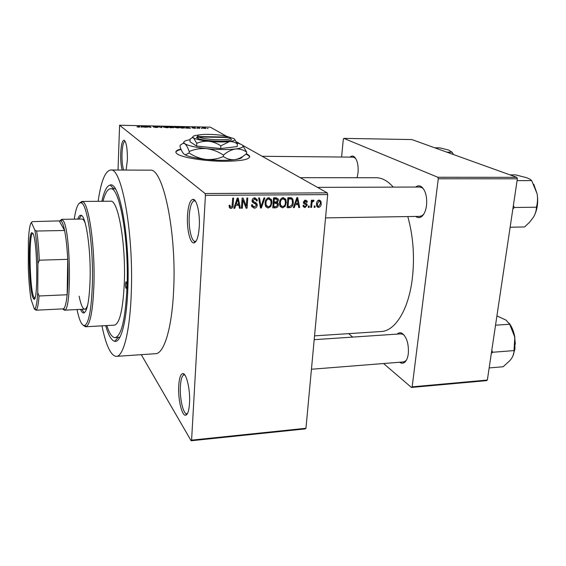 <?xml version="1.0" encoding="UTF-8"?>
<svg xmlns="http://www.w3.org/2000/svg" width="566" height="566" viewBox="0 0 566 566"><rect width="100%" height="100%" fill="white"/><g stroke="black" fill="none" stroke-linecap="round" stroke-linejoin="round"><path stroke-width="0.85" d="M122.192 170.062C121.053 165.838 120.558 160.355 120.707 153.605C121.096 145.186 122.185 140.701 123.989 140.149C126.317 141.776 127.456 148.334 127.4 159.831L126.119 170.076M125.178 141.288L125.058 141.267C123.374 141.811 122.355 146 121.994 153.818C121.86 160.829 122.419 166.241 123.678 170.069M199.274 226.718C198.51 236.864 196.685 242.255 193.805 242.899C189.978 243.281 186.695 228.813 187.48 215.745C188.202 205.401 190.07 199.918 193.091 199.31C196.777 199.062 200.116 213.509 199.274 226.718M195.369 201.05L194.449 200.753C191.648 201.383 189.907 206.491 189.235 216.078C188.499 228.218 191.549 241.675 195.114 241.413L196.14 241.081M189.532 403.162C189.009 410.711 187.693 414.729 185.577 415.225C181.792 415.982 177.908 398.888 178.729 385.863C179.224 378.116 180.582 374.02 182.797 373.574C186.44 372.909 190.409 389.932 189.532 403.162M184.841 374.996L184.169 374.855C182.111 375.315 180.851 379.135 180.384 386.316C179.613 398.422 183.228 414.312 186.766 413.704L187.516 413.435M180.943 149.042C176.132 150.209 174.738 151.709 176.755 153.549C180.731 157.348 204.064 161.253 223.995 161.303C243.507 161.062 251.813 159.06 248.913 155.282L246.359 153.775M249.719 157.044L248.877 155.763L245.969 154.094M350.057 157.115C351.366 155.919 352.689 155.756 354.033 156.626C357.196 159.478 358.533 164.862 358.052 172.757L357.082 177.724M415.72 187.049C417.581 185.542 419.477 185.422 421.401 186.681C425.512 190.303 427.217 196.572 426.531 205.486C425.745 211.054 423.998 214.825 421.302 216.799C419.427 217.981 417.588 217.86 415.784 216.438M419.823 216.375L422.172 215.618L423.785 214.09M397.162 334.117C398.676 332.617 400.332 332.362 402.129 333.353C406.812 337.202 408.871 343.994 408.298 353.729C407.725 357.931 406.48 360.818 404.556 362.382C402.985 363.535 401.336 363.492 399.624 362.254M403.367 361.957L405.327 361.186L406.537 359.898M101.873 201.291C104.094 191.216 106.854 185.804 110.151 185.047C119.476 180.943 129.975 236.928 127.881 287.811C126.812 321.255 120.926 342.996 114.686 341.319C111.445 340.506 108.446 335.284 105.686 325.641M118.252 337.357L119.971 337.095M101.944 325.846C105.991 345.416 110.745 355.597 116.214 356.382C123.324 356.87 129.982 331.563 131.27 292.969C133.774 233.355 121.704 167.338 110.802 170.019C105.255 170.699 101.031 181.134 98.13 201.319M116.525 356.361L155.388 353.7C163.815 354.083 171.838 329.079 173.585 291.108C176.889 232.456 163.008 167.557 150.061 170.161L149.665 170.161M314.555 335.864L380.911 331.527C394.955 331.379 408.673 309.878 412.359 278.203C414.751 256.709 413.237 236.164 407.803 216.566M393.257 187.12C387.83 180.993 382.227 177.865 376.447 177.738L375.796 177.738M201.92 128.277L201.277 128.263L201.913 128.44M198.871 127.944L199.635 128.397L198.991 128.383L197.52 127.52L199.593 127.591L198.687 127.775L198.85 128.298M197.506 128.185L196.855 128.178L197.492 128.355M195.68 128.058L194.591 128.305L192.546 127.994L195.072 128.065L191.973 127.598L194.966 127.69L192.617 127.612L195.673 128.234M186.497 127.782L185.832 128.114L185.867 126.961L186.547 126.975L190.572 128.213L186.476 128.128L186.483 127.647L188.294 127.683L186.455 127.095L186.483 127.647M177.632 127.958L174.031 127.216C173.599 126.918 174.151 126.763 175.701 126.734L179.181 127.4L179.217 127.817L177.632 127.958M166.8 127.739L163.234 127.01C162.789 126.706 163.355 126.536 164.939 126.508L168.413 127.18L168.413 127.598L166.8 127.739M138.896 127.173L136.922 126.763L139.335 126.954L138.09 125.963L138.762 125.977L139.922 126.834L138.896 127.173M242.588 145.285L327.254 192.85L327.7 194.584L205.423 195.355L205.076 193.53L119.589 125.242L210.311 127.152L226.733 136.378M236.376 141.79L239.934 143.792M205.076 193.53L327.254 192.85M141.875 126.862L141.083 127.201L141.472 126.034L142.172 126.048L145.993 127.3L141.875 126.862L143.778 126.763L142.045 126.168L141.903 126.727M146.078 126.367L147.436 127.329L145.073 126.112L149.969 127.145L148.603 126.183L149.268 126.197L150.981 127.4L146.078 126.367L146.063 126.812M157.935 127.223L156.372 127.527L153.57 127.074L157.277 127.209L153.011 126.558L156.98 126.692L153.711 126.6L157.928 127.4M161.982 126.466L161.692 127.619L157.306 126.367L161.119 127.47L161.289 126.451L161.982 126.466M173.769 127.527L170.274 127.796L168.435 126.6L172.736 126.975L172.418 127.216L173.762 127.753M184.481 127.499L184.622 127.605C185.089 127.895 184.544 128.05 182.988 128.058L181.07 128.015L179.167 126.819L182.047 126.904L184.481 127.499L184.452 127.98M205.939 128.1L204.949 128.517L202.246 127.937L203.399 127.626L205.939 128.1L205.918 128.468M207.97 128.404L207.333 128.39L207.963 128.567M305.329 428.894L191.138 440.758L191.591 440.136L305.951 428.278L305.329 428.894M141.259 354.67L191.138 440.758M315.099 205.967L314.972 207.375L314.123 207.382L314.25 205.974L315.099 205.967M311.916 203.689L311.583 207.418L310.734 207.425L311.371 200.23L312.22 200.222L312.121 201.376L313.246 200.088L314.017 200.463L313.684 201.496L313.083 201.369L312.199 202.218L311.916 203.689L311.109 203.201M309.277 206.031L309.156 207.446L308.307 207.453L308.428 206.038L309.277 206.031M307.154 205.274L304.89 207.623L303.263 206.625L303.008 205.331L303.871 205.189L304.027 205.989L305.039 206.59L306.291 205.465L306.128 204.814L303.553 203.258L303.397 202.232L305.506 200.152L307.09 201.029L307.303 202.196L306.439 202.331L305.442 201.185L304.324 202.458L307.005 204.071L307.154 205.274L304.94 204.071M295.275 204.637L294.285 207.616L293.379 207.623L296.832 197.633L297.737 197.626L299.64 207.552L298.742 207.566L298.247 204.609L295.275 204.637L294.568 204.185M282.484 207.885L280.113 206.342L279.519 202.918C279.562 200.074 280.828 198.305 283.311 197.605L285.915 199.649L286.247 202.727L285.094 206.328L282.484 207.885L280.191 206.477M268.114 208.047L265.709 206.505L265.093 203.053C265.121 200.201 266.388 198.418 268.9 197.711L271.673 200.123L271.899 202.869L270.753 206.484L268.114 208.047L265.779 206.632M230.871 208.486L229.492 207.779L229.11 205.324L230.029 205.182L230.051 206.13L230.992 207.29L232.018 206.512L232.69 198.114L233.595 198.107L233.142 205.055C233.242 206.908 232.485 208.047 230.871 208.486L229.258 207.227M205.423 195.355L191.591 440.136M327.7 194.584L305.951 428.278M235.767 205.253L234.784 208.309L233.836 208.316L237.26 198.079L238.215 198.072L240.409 208.238L239.468 208.253L238.894 205.225L235.767 205.253L235.046 204.708M242.892 200.074L242.34 208.217L241.441 208.231L242.128 198.043L243.09 198.036L246.323 206.165L246.882 198.008L247.781 198.001L247.08 208.168L246.118 208.175L242.892 200.074L242.036 199.451M257.219 205.253C256.985 207.078 255.988 208.062 254.233 208.21L251.594 206.031L251.523 204.828L252.429 204.687L252.5 205.508L254.396 207.029L256.327 205.281L256.292 204.736L252.125 201.496L252.075 200.619C252.266 198.907 253.179 197.973 254.813 197.817L257.19 199.678L257.282 200.831L256.384 200.965L256.306 200.201L254.757 199.006L252.967 200.647L253.002 201.263L256.037 202.854L257.155 204.298L257.219 205.253M264.888 197.874L261.365 207.998L260.494 208.005L258.605 197.923L259.525 197.916L260.961 206.823L263.961 197.881L264.888 197.874M278.373 204.864C278.203 206.739 277.241 207.729 275.479 207.835L272.77 207.864L273.541 197.81L276.272 197.789L278.352 199.147L278.479 200.3L277.368 202.416L278.246 203.491L278.373 204.864L277.474 204.262M293.301 202.6C293.287 205.423 292.063 207.114 289.622 207.672L287.082 207.701L287.896 197.704L291.681 197.859L292.947 199.253L293.301 202.6L292.473 202.069M321.219 203.654C321.191 205.699 320.292 206.972 318.524 207.46L316.819 206.349L316.507 203.774C316.543 201.758 317.441 200.505 319.196 200.031L320.872 201.107L321.219 203.654L320.398 203.166M119.589 125.242L118.018 170.048M115.407 188.966L114.148 188.754M486.562 380.642L411.454 387.448L412.161 386.847L487.354 380.048L486.562 380.642M348.656 333.636L352.689 337.088M383.543 363.528L411.454 387.448M516.822 177.342L411.85 139.561L343.845 138.373L437.794 177.257L516.822 177.342L517.352 178.799L487.354 380.048M517.352 178.799L438.282 178.771L412.161 386.847M343.845 138.373L343.314 139.229L341.602 157.037M438.282 178.771L437.794 177.257M355.632 158.353L353.269 157.15M404.379 335.433L403.084 334.407L400.898 333.862M423.75 189.249L422.271 187.841L419.767 187.035M317.533 207.184L317.413 206.788M181.12 149.474C177.929 150.216 176.168 151.129 175.835 152.219M229.089 205.868L229.591 205.769M230.171 206.703L229.209 207.05M234.034 207.729L234.784 208.309M237.932 204.043L238.053 204.595M239.305 207.404L240.409 208.238M237.331 204.05L238.894 205.225M235.845 203.831L235.336 203.831M237.189 201.079L236.149 204.057L238.668 204.036L237.734 199.14L237.189 201.079L236.446 200.527M235.442 203.527L236.149 204.057M237.069 198.652L237.734 199.14M241.484 207.573L242.34 208.217M242.071 198.878L242.411 199.727M244.901 205.111L246.323 206.165M245.262 205.38L245.227 205.939M245.708 207.149L247.08 208.168M253.207 206.668L252.287 206.802L254.233 208.21M252.287 206.802L251.835 206.774M254.509 203.47L252.295 201.998L254.247 203.385M255.068 197.824L255.323 199.069M256.292 200.138L257.282 200.831M254.311 198.694L253.872 197.973M253.511 198.135L254.757 199.006M252.153 200.074L252.967 200.647M252.068 200.895L253.172 201.68M255.061 202.501L255.259 203.732M260.36 207.283L261.365 207.998M260.169 206.265L260.961 206.823M269.183 197.725L269.734 199.126M271.043 202.288L271.899 202.869M269.975 205.953L270.753 206.484M267.032 206.484L266.105 206.647M268.624 198.758L267.909 197.895M265.235 205.232L266.183 205.479M268.822 198.892C266.89 199.458 265.942 200.845 265.978 203.067L266.112 205.012L268.199 206.873C270.074 206.328 271.015 204.984 271.022 202.847L270.824 200.569L267.569 198.05M265.15 202.494L265.978 203.067M273.371 206.434L272.876 206.441M271.05 202.295L271.291 199.204M278.352 199.147L276.286 197.796L276.406 198.977L275.041 197.796M276.583 201.892L277.368 202.416M276.123 201.956L276.321 203.18M273.774 201.772L273.236 201.779M276.088 203.152L274.843 201.984M274.326 198.984L274.1 201.991L276.668 201.871L277.524 199.706L273.491 198.433M273.265 201.432L274.1 201.991M274.008 203.166L273.732 206.682L276.505 206.526L277.496 204.878L277.418 204.043L273.173 202.6M272.904 206.116L273.732 206.682M273.682 201.772L275.734 203.144M283.488 197.612L284.012 198.956M285.406 202.182L286.247 202.727M284.323 205.819L285.094 206.328M281.387 206.3L280.403 206.484M282.887 198.56L282.264 197.817M279.668 205.147L280.488 205.324M283.226 198.779C281.316 199.338 280.375 200.718 280.396 202.925L280.587 205.09L282.575 206.717C284.429 206.173 285.363 204.835 285.384 202.706L285.115 200.208L281.96 197.966M279.576 202.387L280.396 202.925M287.662 206.272L289.622 207.672M285.377 201.397L285.575 198.935M290.712 197.69L291.08 198.829M288.667 198.864L288.044 206.526L289.601 206.505L291.893 205.034L292.438 202.593L292.205 200.017L291.419 199.041L288.667 198.864L287.846 198.341M287.224 205.982L288.044 206.526M288.377 197.697L290.202 198.857M289.29 197.697L291.419 199.041M293.549 207.142L294.285 207.616M296.959 203.456L297.03 203.831M298.636 206.908L299.64 207.552M296.45 203.463L298.247 204.609M295.303 203.244L294.893 203.251M296.711 200.562L295.664 203.47L298.056 203.449L297.263 198.673L296.711 200.562L295.976 200.109M294.971 203.031L295.664 203.47M296.612 198.27L297.263 198.673M303.242 206.576L304.89 207.623M303.935 203.449L303.532 203.208M305.039 200.201L305.003 200.859M306.241 201.546L307.303 202.196M304.324 200.498L305.442 201.185M303.517 201.609L304.267 202.076M303.426 202.012L304.487 202.67M304.862 202.861L304.961 203.901M303.885 205.904L303.121 206.201M308.35 206.937L309.156 207.446M310.776 206.915L311.583 207.418M311.314 200.888L312.121 201.376M313.415 200.102L314.017 200.463M312.432 200.739L313.684 201.496M312.333 200.923L313.083 201.369M311.243 201.638L312.199 202.218M314.172 206.88L314.972 207.375M316.875 206.456L318.524 207.46M318.75 200.088L318.955 200.987M317.505 205.67L316.691 206.045M316.486 205.069L318.637 206.441L320.37 203.732L320.13 201.751L319.082 201.064L317.349 203.767L317.568 205.706M318.007 200.421L319.082 201.064M316.564 203.286L317.349 203.767M138.741 126.444L138.762 125.977M141.429 127.209L141.472 126.034M145.766 126.607L145.787 126.126M149.247 126.642L149.268 126.197M161.239 127.612L161.289 126.451M168.392 127.605L168.413 127.18M165.159 126.65L164.006 127.102L166.581 127.598L167.84 127.23L165.159 126.65M169.305 126.749L172.142 127.003L169.305 126.749L169.284 127.152M169.835 127.513L169.85 127.109M170.069 127.251L170.713 127.668L173.154 127.541L170.069 127.251L170.048 127.654M179.16 127.838L179.181 127.4M175.927 126.876L174.816 127.329L177.406 127.824L178.63 127.463L175.927 126.876M180.038 126.975L181.502 127.888L184.035 127.775L182.153 127.039L180.038 126.975L180.016 127.357M186.405 128.128L186.455 127.095M198.376 128.022L198.397 127.668M198.666 128.192L198.687 127.775M203.597 127.746L203.024 128.05L205.43 128.171L203.597 127.746M32.743 297.192C28.774 287.387 27.84 235.3 31.625 232.647L33.069 233.617C37.71 242.262 38.113 305.93 33.55 298.749L32.743 297.192M32.856 233.185L32.439 233.39C28.717 235.951 29.623 286.891 33.528 296.442L34.759 298.204M62.614 308.902L63.548 308.81C65.083 307.713 66.286 303.029 67.156 294.752C68.125 284.67 68.309 272.862 67.715 259.327C67.128 247.583 66.088 237.968 64.595 230.489C63.767 226.471 62.904 223.662 61.991 222.056L60.994 220.839L32.319 221.631L31.406 222.516C29.956 224.058 28.951 230.079 28.399 240.571L28.3 267.598C28.767 280.432 29.687 291.065 31.059 299.492L34.413 309.1L34.965 308.803C36.224 307.296 37.151 301.926 37.738 292.679L37.929 263.657C37.384 249.521 36.365 238.35 34.851 230.129L31.406 222.516M60.13 220.662L61.68 219.339L63.307 220.804C70.453 230.298 71.79 308.895 64.892 310.005L64.319 310.182L62.805 308.958M34.851 230.129L36.613 231.027L64.595 230.489L59.38 221.207M37.738 292.679L39.068 295.983L67.156 294.752L67.715 259.327L39.316 260.19L37.929 263.657M63.456 308.859L36.132 310.196L34.413 309.1M36.613 231.027C37.872 238.59 38.771 248.311 39.316 260.19M39.068 295.983C38.431 303.992 37.526 308.675 36.344 310.012L36.132 310.196M125.411 284.054C125.411 286.552 125.68 288.009 126.211 288.405L126.777 286.134C126.777 283.623 126.515 282.165 125.985 281.769L125.411 284.054M80.499 309.383C81.518 311.767 82.551 312.977 83.591 313.005C87.185 312 89.357 300.716 90.114 279.158C90.977 248.531 85.678 214.125 80.754 215.292C79.665 215.278 78.66 216.545 77.747 219.099M81.745 309.319L84.284 312.814M77.018 309.552C79.41 320.922 82.035 326.214 84.879 325.436C89.018 322.67 91.515 308.611 92.392 283.255C93.454 246.217 87.32 204.128 81.327 202.904C78.356 201.991 76.007 207.411 74.266 219.155M79.58 203.024L81.886 201.454L82.586 201.638C88.749 202.819 95.067 245.785 93.956 283.616C93.05 309.503 90.468 323.837 86.216 326.624L85.523 326.773L83.308 325.344M85.707 326.759L114.304 325.153C119.674 323.915 123.013 309.666 124.336 282.406C125.893 243.316 118.068 199.635 110.703 201.213L110.483 201.22M106.811 325.577C109.379 333.452 112.118 337.47 115.018 337.619C121.421 336.211 125.433 319.196 127.053 286.552C128.977 239.333 119.483 186.766 110.695 188.761C107.71 188.846 105.142 193.013 102.998 201.277M87.78 304.607C86.839 307.642 85.806 309.17 84.681 309.178C82.657 308.902 80.811 304.586 79.148 296.23M81.928 219.035L82.063 219.035C83.145 219.092 84.221 220.542 85.296 223.393M81.313 215.434L78.992 219.084M512.874 208.868L514.416 207.489L513.348 205.677M509.945 174.866L515.619 174.88L526.621 177.71L529.981 179.217L531.7 180.611L537.134 193.848C537.841 198.51 537.594 202.968 536.384 207.213C536.448 210.319 535.493 213.623 533.512 217.118L529.521 222.297L524.597 226.938L510.136 227.249M514.416 207.489L536.384 207.213M517.083 180.618L531.7 180.611M533.696 216.82C537.311 210.149 538.457 202.494 537.134 193.848L533.752 184.233M434.688 147.783L439.824 147.853L448.647 150.047L452.078 152.219L453.394 154.511M446.85 152.155L452.078 152.219M453.599 154.589L452.666 153.216M512.824 356.191L514.947 349.024L514.827 337.173L514.013 350.595C514.161 353.014 513.327 355.646 511.508 358.504L509.867 360.62L503.153 366.74L489.166 367.928M491.323 353.425L492.781 352.25L514.013 350.595M492.781 352.25L491.762 350.503M495.533 325.195L509.669 324.261L514.827 337.173C513.829 331.464 511.912 326.78 509.075 323.108M496.92 315.899L506.103 320.137L509.669 324.261M229.152 137.496L228.784 137.085L198.121 136.555L196.805 137.771L197.534 138.196C203.958 141.847 236.673 142.328 230.631 138.741L229.945 137.963M228.784 137.085C222.933 134.085 195.985 133.272 197.824 136.194L198.121 136.555M196.522 137.361L197.824 136.194L196.522 137.361L196.848 137.771M196.72 143.332L196.579 146.042L189.971 141.712L190.105 139.059L192.313 137.623L193.544 137.92L196.72 143.332C200.576 141.67 204.651 140.991 208.953 141.288C213.191 141.854 217.153 143.368 220.853 145.83L220.69 148.547L237.189 146.587L237.359 143.92L234.678 139.286M196.579 146.042L220.69 148.547M220.853 145.83L229.393 141.599C232.286 141.415 234.94 142.186 237.359 143.92M199.883 134.899L198.687 135.005C194.499 135.444 192.539 136.173 192.801 137.184L192.008 137.679M190.07 139.745C185.584 140.425 183.497 141.394 183.809 142.66L184.799 143.729C188.145 145.752 195.397 147.386 206.54 148.632C217.924 149.735 227.589 149.856 235.541 148.992C242.757 147.995 244.76 146.509 241.54 144.535L236.857 142.781M223.379 156.577C217.832 158.926 212.024 159.874 205.932 159.428C199.94 158.607 194.329 156.457 189.101 152.976L185.379 154.829L184.275 154.334C182.691 152.997 181.283 150.436 180.045 146.658L180.115 145.229L183.143 143.262L184.799 143.729C186.398 144.995 187.855 147.592 189.178 151.511C194.64 149.155 200.428 148.2 206.54 148.632C212.561 149.445 218.207 151.596 223.464 155.098L223.379 156.577C226.966 159.011 230.786 160.036 234.848 159.662C238.972 158.905 242.885 156.881 246.585 153.584L246.684 152.148L242.835 145.561M189.178 151.511L189.101 152.976M223.464 155.098C227.369 151.716 231.395 149.679 235.541 148.992C239.602 148.688 243.316 149.742 246.684 152.148M246.146 153.952L246.585 153.584M242.368 156.704C242.234 157.985 239.722 158.975 234.848 159.662C226.916 160.617 217.28 160.539 205.932 159.428C196.43 158.367 189.66 156.931 185.634 155.112L185.379 154.829M184.275 154.334L185.634 155.112M192.313 137.623L192.801 137.184L193.544 137.92C195.977 139.307 201.114 140.432 208.953 141.288C216.948 142.059 223.761 142.165 229.393 141.599C234.543 140.948 236.015 139.944 233.8 138.592L228.034 136.781M198.808 136.979L229.534 137.503C234.982 140.792 204.842 140.326 198.808 136.979L197.534 138.196M232.279 204.39L233.142 205.055M259.865 204.63L260.728 205.239M273.795 206.682L275.479 207.835M274.085 197.803L275.854 198.97M303.595 203.35L305.322 204.425M195.164 241.413L193.805 242.899M186.808 413.704L185.577 415.225M248.877 155.763L248.913 155.282M422.172 215.618L421.302 216.799M405.327 361.186L404.556 362.382M187.403 413.647L186.766 413.704M195.942 241.392L195.114 241.413M118.195 337.421L114.686 341.319M110.802 170.019L150.061 170.161M300.256 177.682L376.447 177.738M115.266 337.598L118.726 337.393M110.695 188.761L114.417 188.747M113.922 188.754L110.151 185.047M125.164 141.274L123.989 140.149M195.157 200.746L194.499 200.753L193.091 199.31M184.7 374.812L182.797 373.574M403.084 334.407L402.129 333.353M422.271 187.841L421.401 186.681M354.847 157.659L354.033 156.626M230.051 206.13L229.103 205.394M252.5 205.508L251.559 204.821M257.19 199.678L255.224 198.312M253.002 201.263L252.075 200.612M257.155 204.298L255.195 202.904M271.673 200.123L269.635 198.758M266.112 205.012L265.093 204.312M278.246 203.491L276.18 202.119M285.915 199.649L283.814 198.298M280.587 205.09L279.533 204.39M292.947 199.253L290.811 197.909M304.027 205.989L303.008 205.352M307.09 201.029L305.661 200.159M305.534 201.185L304.366 200.47M304.324 202.458L303.44 201.913M307.005 204.071L305.336 203.038M320.872 201.107L319.075 200.039M198.765 127.874L198.744 128.241M32.439 233.39L31.625 232.647M63.548 308.81L64.892 310.005M64.432 310.175L86.584 309.078M61.68 219.339L82.063 219.035M60.994 220.839L62.267 219.551M34.314 297.957L33.55 298.749M34.965 308.803L36.344 310.012M81.327 202.904L82.586 201.638M81.886 201.454L110.703 201.213M84.879 325.436L86.216 326.624M317.505 187.367L419.922 187.035M325.535 217.889L419.972 216.368M353.368 157.15L262.164 156.28M249.627 156.159L249.273 156.152M403.487 361.95L311.449 369.244M401.018 333.855L314.201 339.671M514.437 335.157L515.35 344.135M183.809 142.66L183.143 143.262"/></g></svg>
